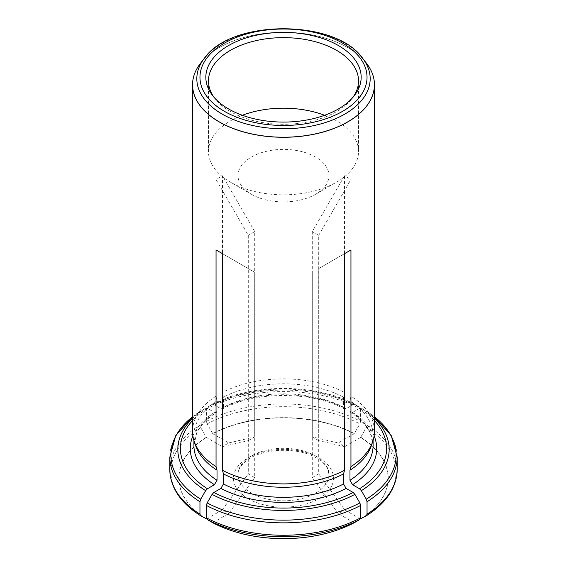 <?xml version="1.0" encoding="UTF-8"?>
<svg xmlns="http://www.w3.org/2000/svg" width="567" height="567" viewBox="0 0 567 567"><rect width="100%" height="100%" fill="white"/><g stroke="black" fill="none" stroke-linecap="round" stroke-linejoin="round"><path stroke-width="0.43" stroke-dasharray="2.83 2.13" d="M192.546 416.752L205.637 408.19L207.458 408.375L214.439 412.407L216.282 412.507L217.019 410.919L217.019 400.869L216.048 396.156A90.954 52.511 0 0 0 192.546 431.381M217.019 400.869A89.586 51.725 0 0 0 193.914 435.541A89.586 51.725 0 0 0 195.53 445.336M169.809 469.611A113.691 65.637 180 0 1 199.96 425.087L200.711 427.624L206.402 437.469L222.299 446.647L248.289 440.637L248.289 235.333L216.048 179.498L222.484 175.784L222.484 392.442L223.448 397.155A89.586 51.725 0 0 1 343.552 397.155L344.516 392.442A90.954 52.511 0 0 0 222.484 392.442M206.402 519.067A104.583 60.386 180 0 1 206.402 437.469M199.96 425.087L199.96 412.698A113.691 65.637 0 0 0 169.809 457.222M192.546 416.766A112.627 65.021 0 0 1 200.711 411.032L199.96 412.698M343.552 397.155L343.552 407.205A89.586 51.725 0 0 0 223.448 407.205L222.618 408.85L220.875 408.694L213.894 404.661L212.072 404.477L207.139 407.319L206.388 408.984L206.388 421.38L207.139 423.91L212.831 433.755A104.583 60.386 180 0 1 354.169 433.755L338.272 442.933L312.282 436.923L312.282 231.62L344.516 175.784L350.952 179.498L350.952 396.156L349.981 400.869A89.586 51.725 0 0 1 373.086 435.541A89.586 51.725 0 0 1 371.47 445.336M206.388 421.38A113.691 65.637 180 0 1 360.612 421.38L359.861 423.91L354.169 433.755M223.448 407.205L223.448 397.155M343.552 407.205L344.382 408.842L346.125 408.694L353.106 404.661L354.928 404.477L359.861 407.319L360.612 408.984A113.691 65.637 0 0 0 206.388 408.984M360.612 421.38L360.612 408.984M212.108 404.455L212.072 404.477A105.66 61.002 0 0 1 354.928 404.477L354.892 404.455C316.287 383.15 250.713 383.15 212.108 404.455M374.454 431.381A90.954 52.511 0 0 0 350.952 396.156M350.668 412.542C360.435 418.871 367.04 425.93 370.485 433.712L373.086 445.591A89.586 51.725 0 0 0 349.981 410.919L350.718 412.507L352.561 412.407L359.542 408.375L361.363 408.19L366.289 411.032L367.04 412.698L367.04 425.087L366.289 427.624L360.598 437.469A104.583 60.386 180 0 1 360.598 519.067M349.981 410.919L349.981 400.869M374.454 416.766A112.627 65.021 0 0 0 366.289 411.032L374.454 416.752M200.144 63.766A90.954 52.511 180 0 1 347.812 47.642A90.954 52.511 180 0 1 366.856 63.766M312.282 436.923L318.711 440.637L318.711 235.333L312.282 231.62M251.344 194.212A45.473 26.259 0 0 0 315.656 194.212A45.473 26.259 0 0 0 328.973 175.642A45.473 26.259 0 0 0 315.656 157.08A45.473 26.259 0 0 0 266.1 151.389A45.473 26.259 0 0 0 238.027 175.642A45.473 26.259 0 0 0 251.344 194.212L230.443 182.142A75.035 43.319 180 0 1 208.465 151.509A75.035 43.319 180 0 1 242.364 115.278M248.289 440.637L254.718 436.923L254.718 231.62L248.289 235.333M360.378 518.94L344.701 509.889L318.711 473.87L318.711 268.567L344.516 253.669L318.711 268.567M318.711 473.87L312.282 477.584L312.282 272.28M212.717 522.724L228.728 513.603L254.718 477.584L254.718 272.28L222.484 253.669L254.718 272.28M254.718 477.584L248.289 473.87L248.289 268.567M354.283 522.724L354.169 522.781A104.583 60.386 180 0 1 352.39 523.702M214.609 523.702A104.583 60.386 180 0 1 212.831 522.781M324.636 115.278A75.035 43.319 180 0 1 336.557 120.877A75.035 43.319 180 0 1 358.535 151.509A75.035 43.319 180 0 1 336.557 182.142A75.035 43.319 180 0 1 230.443 182.142M213.865 97.099A75.035 43.319 0 0 0 214.999 98.644A75.035 43.319 0 0 0 230.443 111.593A75.035 43.319 0 0 0 352.001 98.644A75.035 43.319 0 0 0 353.135 97.099M212.831 433.755L228.728 442.933L222.299 446.647M360.598 437.469L344.701 446.647L338.272 442.933M354.169 522.781L338.272 513.603L344.701 509.889M206.622 518.94L222.299 509.889L228.728 513.603M216.048 396.156L216.048 179.498M344.516 392.442L344.516 175.784M222.299 509.889L248.289 473.87M338.272 513.603L312.282 477.584M344.701 446.647L318.711 440.637M318.711 235.333L350.952 179.498M228.728 442.933L254.718 436.923M254.718 231.62L222.484 175.784M206.282 519.011A104.753 60.478 180 0 1 206.282 437.27M217.019 410.919A89.586 51.725 0 0 0 193.914 445.591L196.508 433.72C199.953 425.937 206.558 418.878 216.332 412.542M214.439 412.407A93.229 53.822 0 0 0 192.886 435.91M207.458 408.375A103.088 59.521 0 0 0 192.546 420.544M200.711 515.793A112.627 65.021 180 0 1 200.711 427.624M205.637 408.19A105.66 61.002 0 0 0 192.546 418.382M212.717 433.557A104.753 60.478 180 0 1 354.283 433.557M346.125 408.694A93.229 53.822 0 0 0 220.875 408.694M353.106 404.661A103.088 59.521 0 0 0 213.894 404.661M207.139 423.91A112.627 65.021 180 0 1 359.861 423.91M359.861 407.319A112.627 65.021 0 0 0 207.139 407.319M360.718 437.27A104.753 60.478 180 0 1 360.718 519.011M374.114 435.91A93.229 53.822 0 0 0 352.561 412.407M374.454 420.544A103.088 59.521 0 0 0 359.542 408.375M397.191 457.222A113.691 65.637 0 0 0 367.04 412.698M367.04 425.087A113.691 65.637 180 0 1 397.191 469.611M366.289 427.624A112.627 65.021 180 0 1 366.289 515.793M374.454 418.382A105.66 61.002 0 0 0 361.363 408.19M366.502 63.291A90.918 52.49 0 0 0 283.5 32.234A90.918 52.49 0 0 0 200.498 63.291M315.656 455.988A45.473 26.259 180 0 1 328.973 474.558A45.473 26.259 180 0 1 283.5 500.81A45.473 26.259 180 0 1 238.027 474.558A45.473 26.259 180 0 1 266.1 450.297A45.473 26.259 180 0 1 315.656 455.988M362.632 58.302A86.68 50.045 0 0 0 283.5 28.683A86.68 50.045 0 0 0 204.368 58.302M318.874 457.845A50.024 28.882 180 0 1 296.449 506.168A50.024 28.882 180 0 1 235.177 470.794A50.024 28.882 180 0 1 318.874 457.845M193.914 440.446L193.914 435.541M344.375 408.913C311.843 391.039 255.157 391.039 222.625 408.913M373.086 440.446L373.086 435.541M238.027 175.642L238.027 474.558C237.864 469.802 240.847 465.046 246.978 460.291C262.301 448.086 298.639 446.789 316.599 458.072C322.51 461.623 326.28 465.429 327.924 469.504L328.973 474.558L328.973 175.642M315.656 194.212L336.557 182.142M208.465 80.961L208.465 151.509M358.535 80.961L358.535 151.509M352.001 98.644L354.396 95.547M214.999 98.644L212.604 95.547"/><path stroke-width="0.85" d="M366.856 63.766A90.954 52.511 180 0 1 367.203 64.227A90.954 52.511 180 0 1 374.454 84.774A90.954 52.511 180 0 1 318.307 133.288A90.954 52.511 180 0 1 219.188 121.905A90.954 52.511 180 0 1 192.546 84.774L192.546 431.381A90.954 52.511 0 0 0 194.19 441.332A90.954 52.511 0 0 0 216.048 466.613L217.019 470.213A89.586 51.725 0 0 1 195.53 445.336L194.19 441.332M193.914 440.446L193.914 445.591A89.586 51.725 0 0 0 217.019 480.263L214.439 484.721L207.458 488.747L205.637 490.675L200.711 499.201L199.96 501.738L199.96 514.134L200.711 515.793L206.622 518.94M217.019 480.263L217.019 470.213M199.96 514.134A113.691 65.637 180 0 1 169.809 469.611C170.334 487.627 180.625 503.014 200.668 515.772L200.711 515.793M367.04 501.738A113.691 65.637 0 0 0 397.191 457.222L397.191 469.611A113.691 65.637 180 0 1 367.04 514.134L367.04 501.738L366.289 499.201L361.363 490.675L359.542 488.747L352.561 484.721L349.981 480.263L349.981 470.213L350.952 466.613A90.954 52.511 0 0 0 372.81 441.332A90.954 52.511 0 0 0 374.454 431.381L374.454 84.774M349.981 470.213A89.586 51.725 0 0 0 371.47 445.336L372.81 441.332M367.04 514.134L366.289 515.793L360.378 518.94M397.191 469.611C396.666 487.627 386.375 503.014 366.332 515.772L366.289 515.793M344.516 470.327L343.552 473.92A89.586 51.725 0 0 1 223.448 473.92L222.484 470.327A90.954 52.511 0 0 0 344.516 470.327L344.516 253.669L350.952 249.955L350.952 466.613M192.546 84.774A90.954 52.511 180 0 1 199.797 64.227A90.954 52.511 180 0 1 200.144 63.766M223.448 473.92L223.448 483.977A89.586 51.725 0 0 0 343.552 483.977L346.125 488.435L353.106 492.461L354.928 494.381L359.861 502.915L360.612 505.452L360.612 517.841L359.861 519.507L354.169 522.781M360.612 517.841A113.691 65.637 180 0 1 206.388 517.841L207.139 519.507L212.831 522.781M352.39 523.702A104.583 60.386 180 0 1 346.005 526.679A104.583 60.386 180 0 1 220.995 526.679A104.583 60.386 180 0 1 214.609 523.702M228.586 108.949A77.665 44.836 0 0 0 354.396 95.547A77.665 44.836 0 0 0 283.5 32.404A77.665 44.836 0 0 0 212.604 95.547A77.665 44.836 0 0 0 228.586 108.949M343.552 483.977L343.552 473.92M223.448 483.977L220.875 488.435L213.894 492.461L212.072 494.381L207.139 502.915L206.388 505.452A113.691 65.637 0 0 0 360.612 505.452M206.388 517.841L206.388 505.452M242.364 115.278A75.035 43.319 180 0 1 324.636 115.278M353.135 97.099A75.035 43.319 0 0 0 358.535 80.961A75.035 43.319 0 0 0 283.5 37.635A75.035 43.319 0 0 0 208.465 80.961A75.035 43.319 0 0 0 213.865 97.099M216.048 466.613L216.048 249.955L222.484 253.669L216.048 249.955M222.484 470.327L222.484 253.669M344.516 253.669L350.952 249.955M192.886 435.91A93.229 53.822 0 0 0 214.439 484.721M192.546 420.544A103.088 59.521 0 0 0 207.458 488.747M169.809 469.611L169.809 457.222A113.691 65.637 0 0 0 199.96 501.738M192.546 418.382A105.66 61.002 0 0 0 205.637 490.675M192.546 416.766A112.627 65.021 0 0 0 200.711 499.201M349.981 480.263A89.586 51.725 0 0 0 373.086 445.591L373.086 440.446M352.561 484.721A93.229 53.822 0 0 0 374.114 435.91M359.542 488.747A103.088 59.521 0 0 0 374.454 420.544M361.363 490.675A105.66 61.002 0 0 0 374.454 418.382M366.289 499.201A112.627 65.021 0 0 0 374.454 416.766M204.368 58.302A86.68 50.045 0 0 0 222.207 114.116A86.68 50.045 0 0 0 332.659 119.949A86.68 50.045 0 0 0 362.632 58.302C335.777 18.938 231.223 18.938 204.368 58.302L200.498 63.291A90.918 52.49 0 0 0 219.209 121.841A90.918 52.49 0 0 0 335.062 127.958A90.918 52.49 0 0 0 366.502 63.291L367.203 64.227M354.283 522.724A104.753 60.478 180 0 1 212.717 522.724M224.433 111.345A83.533 48.223 0 0 0 364.184 89.728A83.533 48.223 0 0 0 261.883 30.661A83.533 48.223 0 0 0 224.433 111.345M220.875 488.435A93.229 53.822 0 0 0 346.125 488.435M213.894 492.461A103.088 59.521 0 0 0 353.106 492.461M359.861 519.507A112.627 65.021 180 0 1 207.139 519.507M212.072 494.381A105.66 61.002 0 0 0 354.928 494.381M207.139 502.915A112.627 65.021 0 0 0 359.861 502.915M192.546 416.752L175.713 435.711L169.809 457.222M374.454 416.752L391.287 435.711L397.191 457.222M200.498 63.291L199.797 64.227M354.247 522.746L346.005 526.679M212.753 522.746L220.995 526.679M362.632 58.302L366.502 63.291"/></g></svg>
